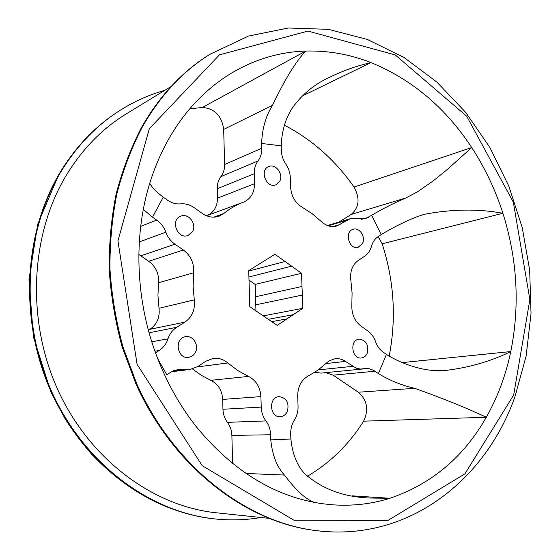 <?xml version="1.0" encoding="UTF-8"?>
<svg xmlns="http://www.w3.org/2000/svg" width="560" height="560" viewBox="0 0 560 560"><rect width="100%" height="100%" fill="white"/><g stroke="black" fill="none" stroke-linecap="round" stroke-linejoin="round"><path stroke-width="0.84" d="M268.31 319.298L293.237 314.699L302.764 308.329L301.546 273.28L274.96 254.275L248.731 270.585L249.781 306.67L277.235 325.388L293.237 314.699M262.885 315.945L302.764 308.329M248.745 271.033L285.068 261.499M255.948 310.877L255.164 284.417L301.546 273.28M255.528 296.772L302.001 286.468M261.009 517.496C245.525 520.177 229.663 520.597 213.437 518.777C149.618 511.637 85.029 464.149 52.395 393.19C19.845 322.245 23.674 235.046 59.647 173.929C76.013 146.461 96.551 125.02 121.254 109.613C135.135 101.01 149.639 94.591 164.78 90.37M149.723 183.365C152.432 187.964 156.947 192.563 163.254 197.169L167.384 200.081C171.647 203.007 176.127 204.267 180.817 203.861C185.5 203.469 189.924 204.715 194.068 207.599L202.293 213.437C207.816 217.161 213.402 218.078 219.065 216.195L223.846 213.479C229.901 208.558 236.446 204.778 243.481 202.153C250.754 198.94 254.429 192.794 254.527 183.708L254.233 173.747C254.135 168.77 255.395 164.507 258.006 160.951C260.617 157.395 261.863 153.167 261.758 148.246L261.611 143.458C262.185 128.73 265.818 116.018 272.51 105.308C284.753 79.597 295.827 61.516 305.718 51.058C328.111 50.463 349.867 54.306 371 62.587C412.041 79.478 445.62 107.8 471.73 147.56L447.314 169.442L433.517 180.677L417.858 191.59L405.902 197.967C393.54 203.252 382.116 209.034 371.63 215.32L365.155 218.827L350.119 218.778L336.707 226.03C331.191 227.444 325.99 225.89 321.097 221.368L312.095 213.654L302.309 207.34C295.211 202.972 291.319 196.287 290.626 187.278L290.297 177.506C290.08 172.627 288.589 168.14 285.824 164.052C283.045 159.95 281.554 155.456 281.337 150.57L281.183 145.831C281.778 131.18 285.46 118.615 292.229 108.136C302.029 94.29 314.804 83.853 330.568 76.825L330.204 77.007M284.452 125.195C312.27 139.783 335.454 160.398 354.018 187.054C360.199 198.296 359.24 207.424 351.141 214.459L338.989 222.075M301.889 96.18L371 62.587C356.916 65.842 343.441 70.588 330.568 76.825M354.018 187.054L471.73 147.56C484.967 167.874 495.355 189.777 502.894 213.276C517.363 259.301 519.988 305.396 510.783 351.561C491.197 361.144 470.001 367.374 447.188 370.237C439.047 371.126 430.843 370.699 422.569 368.956C409.598 366.163 397.551 361.319 386.421 354.424L383.068 352.058C379.624 349.573 377.104 346.073 375.501 341.551C373.905 337.029 371.364 333.501 367.892 330.974L360.864 325.983C354.55 321.013 351.547 314.097 351.855 305.235L352.079 292.824L350.861 280.385C349.846 271.53 352.289 264.901 358.176 260.512L364.763 256.158C368.018 253.939 370.244 250.67 371.455 246.358C372.666 242.039 374.871 238.812 378.07 236.656L381.192 234.619C391.678 228.221 403.074 222.46 415.373 217.35L423.591 214.473M378.21 236.565L382.165 243.796C394.149 280.959 396.487 318.437 389.172 356.237M382.165 243.796L502.894 213.276C478.401 208.705 452.172 209.048 424.186 214.312M402.192 362.607L510.783 351.561C505.848 375.137 497.693 397.04 486.304 417.27C463.736 457.044 431.599 484.05 389.886 498.281L370.489 498.036C344.008 497.196 322.112 489.118 304.822 473.795C297.101 465.682 292.453 454.09 290.878 439.026L290.717 433.979C290.598 428.792 291.823 424.144 294.399 420.035C296.968 415.94 298.186 411.327 298.06 406.203L297.71 395.962C297.794 386.582 301.301 379.925 308.238 375.991L317.765 370.258L329.245 360.773L335.174 358.694C338.814 358.316 342.251 359.219 345.485 361.403L356.034 368.123L360.304 369.061L366.044 368.522L369.6 368.83L373.702 370.419L378.385 373.576C389.704 380.485 401.828 385.399 414.757 388.318L358.33 392.224C367.22 400.141 368.977 409.787 363.594 421.169C349.097 444.297 330.302 462.7 307.223 476.371M363.594 421.169L486.304 417.27C467.866 408.499 444.017 398.846 414.757 388.318M325.773 372.638L333.123 375.172L358.33 392.224M157.738 358.778L166.81 374.78L170.898 372.099L178.801 369.159L189.973 369.467L197.778 366.555L205.877 361.207L213.241 358.393C218.61 357.756 223.468 359.289 227.822 362.978L237.818 370.545L248.493 376.404C256.109 380.345 260.253 387.086 260.918 396.62L261.233 407.078C261.443 412.314 263.011 416.934 265.93 420.931C268.849 424.921 270.41 429.534 270.62 434.763L270.781 439.873C272.335 455.189 276.885 466.914 284.438 475.055L245.994 473.466M315.273 502.572C306.817 500.325 296.541 491.155 284.438 475.055M192.472 368.97L201.369 375.34L210.819 380.338C218.134 384.048 222.096 390.404 222.698 399.406L222.957 409.276C223.132 414.218 224.623 418.572 227.423 422.345C230.209 426.111 231.7 430.458 231.875 435.4L232.631 463.568M143.311 209.377L152.509 217.189L156.688 220.08C160.944 223.104 163.996 227.136 165.851 232.19C167.706 237.251 170.744 241.255 174.944 244.216L183.365 249.998C190.813 255.647 194.243 263.242 193.655 272.783L193.109 286.279L194.285 299.88C195.328 309.561 192.22 316.967 184.954 322.098L176.701 327.292C172.578 329.952 169.68 333.795 168 338.821C166.334 343.847 163.401 347.739 159.194 350.497L155.512 352.835M189.77 108.808L202.37 107.478C214.683 108.5 221.788 115.815 223.678 129.409L224.616 164.521C224.7 169.176 223.475 173.201 220.941 176.582C218.4 179.977 217.168 184.023 217.238 188.734L217.483 198.163C217.35 206.766 213.773 212.611 206.752 215.698L206.542 215.775M202.37 107.478L305.718 51.058C280.882 51.835 257.089 58.632 234.325 71.456C217.686 80.997 202.636 93.674 189.189 109.494C172.62 129.136 159.859 152.502 150.906 179.606C134.015 231.042 134.848 293.384 154.07 348.747C164.227 377.937 178.374 404.012 196.504 426.986C233.086 471.24 274.946 496.811 322.084 503.678L331.947 504.763C352.135 506.24 371.448 504.084 389.886 498.281L352.38 495.852M255.164 284.417L249.011 280.147M317.975 530.831L316.981 530.712C246.673 522.935 173.537 467.544 135.877 383.81L122.192 347.109C115.29 321.657 110.964 295.862 109.214 269.738C108.969 243.726 111.286 218.449 116.172 193.886C122.444 170.03 130.935 147.805 141.645 127.197C159.747 95.648 182.427 71.393 209.678 54.425L248.472 36.071L288.309 28L328.384 29.344L367.234 39.396L403.676 57.267L436.751 81.942L465.689 112.371L489.888 147.476L508.851 186.207L522.214 227.493L529.683 270.284L531.034 313.488L526.141 356.013L514.948 396.704C485.87 479.57 408.989 541.429 317.975 530.831C247.604 523.047 174.391 467.579 136.682 383.719L122.983 346.969C116.067 321.475 111.734 295.645 109.984 269.479C109.739 243.432 112.056 218.12 116.935 193.529C123.214 169.638 131.712 147.378 142.436 126.749C160.552 95.158 183.246 70.875 210.525 53.9M314.776 372.281L320.971 373.114L362.453 369.019M138.838 254.499L148.729 261.289C155.862 266.581 159.124 273.728 158.522 282.737L157.948 295.47L159.019 308.301C159.978 317.429 156.968 324.422 149.975 329.294L148.407 330.26M362.593 243.355C365.848 236.887 359.464 227.143 353.311 229.243C343.994 231.371 349.013 250.173 358.134 247.345L362.593 243.355M367.164 353.311C368.921 344.883 366.198 340.158 359.002 339.136C349.286 339.983 351.799 359.541 361.438 357.966C364.014 357.588 365.925 356.034 367.164 353.311M287.329 411.467C289.401 402.892 286.664 397.943 279.139 396.62C268.359 396.858 269.486 417.641 280.252 416.682C283.409 416.423 285.768 414.68 287.329 411.467M195.44 352.247C199.318 345.142 192.829 335.02 185.444 336.714C173.775 338.275 177.17 359.555 188.741 357.322C191.709 356.804 193.942 355.11 195.44 352.247M192.647 231.406C197.001 223.923 188.412 212.765 180.817 216.139C169.932 219.758 177.394 239.764 188.013 235.501L192.647 231.406M279.776 181.153C283.689 174.132 275.59 163.331 268.772 166.558C259.063 169.981 266.441 188.902 275.87 184.807L279.776 181.153M268.366 518.273L216.363 512.799C154.049 506.443 90.755 460.558 58.604 391.51C26.523 322.483 29.939 237.321 64.939 177.548C81.207 150.129 101.71 128.863 126.462 113.764L171.094 86.513M286.965 318.885L271.733 321.636M291.592 266.168L248.92 276.983M302.302 295.071L255.773 304.829M59.073 174.258C23.128 235.305 19.299 322.399 51.814 393.253C84.413 464.128 148.939 511.56 212.702 518.693C167.475 513.079 126.994 491.442 91.273 453.803C81.802 442.918 73.087 431.263 65.128 418.831L50.96 392.049L33.432 337.008L28.966 279.587L37.758 224.098L58.793 174.545C75.173 147.021 95.788 125.503 120.631 110.005C95.949 125.398 75.425 146.811 59.073 174.258M405.902 197.967L351.141 214.459M368.473 217.329L361.564 219.338M374.99 371.224L333.123 375.172M270.62 434.763L231.875 435.4M156.688 220.08L140.693 226.373M159.194 350.497L154.924 351.204M272.51 105.308L223.678 129.409M261.758 148.246L224.616 164.521M513.688 394.968L529.865 299.544L513.331 202.146L466.711 116.228L395.241 54.936L308 31.066L219.464 54.852L149.324 128.688L117.936 240.877L137.081 364.329L202.195 465.675L293.867 520.191L387.905 520.45L464.912 473.851L513.688 394.968M340.116 224.497L333.011 226.569M346.829 220.276L328.167 225.785M352.667 366.338L318.269 369.894M345.485 361.403L325.787 363.587M227.822 362.978L197.211 366.919M184.443 369.306L173.411 370.713M265.93 420.931L227.423 422.345M261.233 407.078L222.957 409.276M260.918 396.62L222.698 399.406M248.493 376.404L210.819 380.338M193.655 272.783L158.522 282.737M183.365 249.998L148.729 261.289M174.944 244.216L140.679 255.885M165.851 232.19L139.293 241.92M168 338.821L151.774 341.789M176.701 327.292L149.107 332.801M184.954 322.098L149.975 329.294M194.285 299.88L159.019 308.301M243.481 202.153L206.752 215.698M254.527 183.708L217.483 198.163M254.233 173.747L217.238 188.734M258.006 160.951L220.941 176.582M223.846 213.479L213.682 217.161M371.63 215.32L381.192 234.619M386.421 354.424L378.385 373.576M290.878 439.026L270.781 439.873M152.509 217.189L163.254 197.169M261.611 143.458L281.183 145.831M121.254 109.613L120.631 110.005M213.437 518.777L212.702 518.693M350.119 218.778L327.397 225.505M189.973 369.467L171.36 371.812"/></g></svg>
